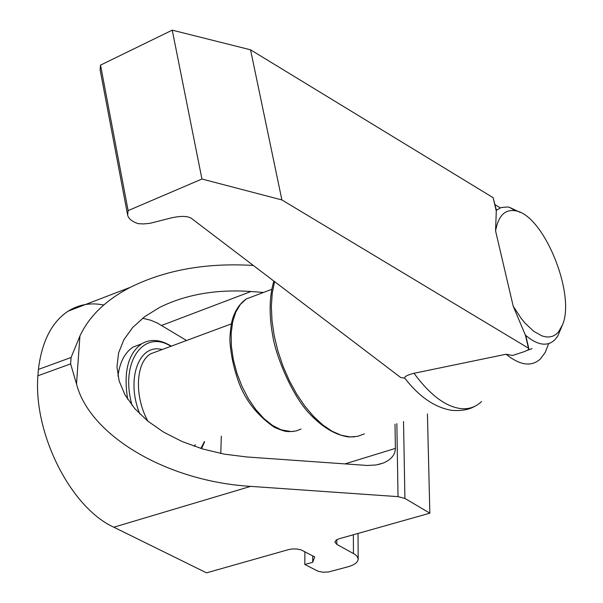 <?xml version="1.0" encoding="UTF-8"?>
<svg xmlns="http://www.w3.org/2000/svg" width="603" height="603" viewBox="0 0 603 603"><rect width="100%" height="100%" fill="white"/><g stroke="black" fill="none" stroke-linecap="round" stroke-linejoin="round"><path stroke-width="0.9" d="M414.012 373.28C407.244 375.036 404.176 376.679 404.809 378.187L400.746 377.553L190.993 218.06C186.847 215.859 179.958 215.882 170.332 218.135L149.989 223.321L143.582 223.939L138.102 223.645C131.929 221.505 128.431 218.618 127.625 214.992L128.122 210.613L201.945 179.023L281.895 199.94L528.786 348.376C529.133 349.416 527.218 350.644 523.042 352.062L512.618 355.469L506.075 354.24L414.012 373.28C430.271 395.319 446.16 407.123 461.664 408.683C469.375 409.203 475.986 406.844 481.511 401.606M127.625 214.992L100.09 69.707L100.528 65.124L172.247 30.15L250.546 49.808L493.133 197.694L496.314 210.108L495.568 230.889C498.395 215.67 505.065 208.985 515.557 210.816C543.469 214.781 575.918 293.902 562.493 324.881L558.386 332.125L555.725 334.582L552.702 336.218L549.356 336.987L545.73 336.873L541.878 335.871L533.685 331.251L525.251 323.329L521.09 318.248L513.206 306.218L526.057 336.76M496.246 210.304L501.153 207.553L507.462 206.972L509.392 207.289L520.201 212.399M562.493 324.881L557.813 335.992L554.722 339.934L551.813 342.195C544.547 346.303 535.803 343.996 525.59 335.276M495.568 230.889L513.206 306.218M100.528 65.124L128.122 210.613M172.247 30.15L201.945 179.023M532.095 348.632L526.924 350.486M495.033 204.643L500.234 207.884M548.685 343.582L545.255 352.378L540.469 358.883C531.545 367.039 520.08 365.493 506.075 354.24M250.546 49.808L281.895 199.94M170.943 346.288C143.393 328.786 119.643 362.335 132.095 405.397M200.867 448.436L204.327 441.743M171.275 346.167L170.295 345.564C159.72 339.406 150.139 338.841 141.554 343.868C127.949 353.81 123.329 372.292 127.7 399.322M201.515 448.64L204.666 441.63M141.532 343.876L133.195 347.011C124.911 352.393 119.824 362.071 117.947 376.053M250.675 486.372C166.473 481.33 89.463 435.208 76.513 383.968L70.626 363.888L37.883 375.79C33.316 433.723 70.845 507.756 113.816 527.203L206.55 572.85L288.603 549.589L292.674 548.926L297.143 549.032L301.123 549.883L314.706 556.923L312.708 562.282L304.794 564.468L318.135 571.29L323.08 572.202L328.469 571.983L347.886 566.828C354.617 564.89 358.046 562.275 358.174 558.973L357.232 556.479L355.19 554.511L336.828 544.396L334.861 542.052L336.263 539.994L339.014 538.811L429.849 513.176L404.915 498.44L398.025 496.646L250.675 486.372L113.816 527.203M220.781 453.471L221.316 436.112M186.538 340.507L157.571 323.163L150.758 320.246L142.64 318.241M394.995 424.195L395.38 448.391C395.206 454.881 391.083 459.795 383.003 463.134L376.174 464.958L367.348 465.471L246.989 456.984L224.399 454.157L202.525 448.941L182.031 441.502L163.534 432.08L147.584 420.954L134.65 408.472L125.085 395.033L119.145 381.021L116.967 366.865L118.572 352.974L123.864 339.738L132.66 327.527L144.675 316.673L159.539 307.462C185.747 294.468 216.221 289.146 250.969 291.498L161.649 325.432M263.496 292.447L250.969 291.498M103.761 305.012C90.729 302.397 78.857 304.447 68.139 311.156C51.745 322.062 41.826 341.486 38.404 369.428L71.101 357.466L79.92 336.022C89.101 316.236 105.94 299.977 130.436 287.269C165.576 269.888 206.543 262.622 253.343 265.471M427.421 413.952L429.849 513.176M38.404 369.428L37.883 375.79M312.746 555.883L312.708 562.282M304.899 551.722L304.794 564.468M493.133 197.694L496.186 210.703M525.281 334.59L528.439 348.044M301.048 429.042L296.337 430.889L291.234 431.59L281.186 429.826L272.601 425.492L264.061 418.701L255.898 409.693L248.451 398.817L242.044 386.5L236.926 373.257L233.323 359.629L231.379 346.175L231.153 333.451L232.645 321.964L235.773 312.15L240.386 304.387L246.295 298.945L254.956 295.674M364.408 433.866L357.602 436.346L350.155 436.926L341.366 435.298L332.2 431.311L322.891 425.017L313.696 416.552L304.862 406.136L296.646 394.023L289.282 380.553L282.973 366.081L277.915 351.029L274.229 335.818L272.028 320.871L271.358 306.603L272.217 293.397L274.569 281.609M231.288 323.901L150.878 353.727C135.773 362.034 133.987 395.892 147.886 421.195M162.162 349.544C138.946 343.16 125.59 379.325 139.836 414.005M194.03 446.19L195.357 444.72M395.38 448.391L344.939 463.903M79.92 336.022L76.513 383.968M396.849 423.615L398.025 496.646M71.101 357.466L70.626 363.888M403.528 421.505L404.915 498.44M353.373 534.763L353.448 553.426M336.828 539.662L336.828 544.396M474.584 406.414C468.742 409.799 461.091 411.103 451.632 410.334C434.755 407.485 419.145 396.759 404.801 378.171M515.557 210.816L509.392 207.289M525.854 335.879L528.786 348.376M271.802 289.304L246.295 298.945C240.378 303.038 235.939 309.241 232.969 317.555C231.318 322.68 230.271 330.082 229.833 339.76C230.655 354.187 233.768 368.75 239.195 383.463C245.926 401.048 257.654 415.671 274.38 427.346C285.897 432.08 285.204 431.175 288.279 431.605L293.45 431.431M273.845 281.058C269.194 296.895 268.915 315.61 273.001 337.205C275.993 355.431 290.774 392.772 307.899 411.932C321.527 426.849 335.193 435.185 348.896 436.964L354.639 436.813M497.174 209.58L496.269 209.919M171.192 346.197L170.777 345.851M133.195 347.011L141.554 343.868M383.003 463.134L378.526 464.491M358.031 533.444L358.174 558.973M130.436 287.269L68.139 311.156"/></g></svg>
